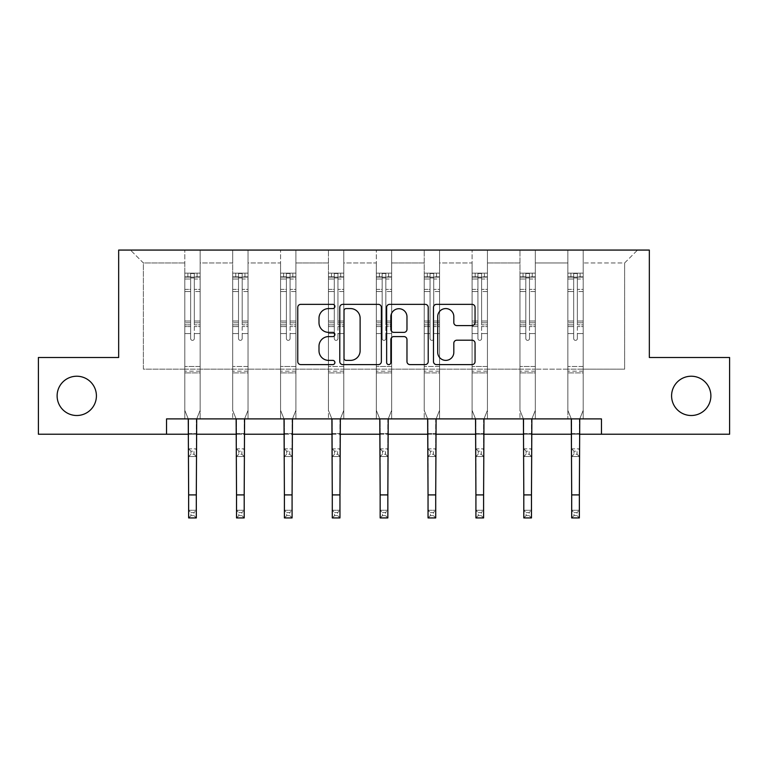 <?xml version="1.0" encoding="UTF-8"?>
<svg xmlns="http://www.w3.org/2000/svg" width="768" height="768" viewBox="0 0 768 768"><rect width="100%" height="100%" fill="white"/><g stroke="black" fill="none" stroke-linecap="round" stroke-linejoin="round"><path stroke-width="0.58" stroke-dasharray="3.84 2.88" d="M671.587 395.866A19.642 19.642 0 0 0 691.238 415.507A19.642 19.642 0 0 0 710.88 395.866A19.642 19.642 0 0 0 691.238 376.224A19.642 19.642 0 0 0 671.587 395.866M57.12 395.866A19.642 19.642 0 0 0 76.762 415.507A19.642 19.642 0 0 0 96.413 395.866A19.642 19.642 0 0 0 76.762 376.224A19.642 19.642 0 0 0 57.12 395.866M334.896 306.461A2.112 2.112 0 0 0 332.784 304.349L300.778 304.349A3.014 3.014 0 0 0 297.763 307.363L297.763 361.594A3.014 3.014 0 0 0 300.778 364.608L332.784 364.608A2.112 2.112 0 0 0 334.896 362.496A2.112 2.112 0 0 0 332.784 360.384L328.646 360.384A9.638 9.638 0 0 1 318.998 350.746L318.998 346.224A9.638 9.638 0 0 1 328.646 336.586L332.784 336.586A2.112 2.112 0 0 0 334.896 334.474A2.112 2.112 0 0 0 332.784 332.371L328.646 332.371A9.638 9.638 0 0 1 318.998 322.723L318.998 318.211A9.638 9.638 0 0 1 328.646 308.573L332.784 308.573A2.112 2.112 0 0 0 334.896 306.461M729.6 357.494L729.6 434.227L38.4 434.227L38.4 357.494L118.666 357.494L118.666 250.07L649.334 250.07L649.334 357.494L729.6 357.494M583.2 369.158L583.2 262.963L624.634 262.963L637.526 250.07L583.2 250.07L637.526 250.07L624.634 262.963L583.2 262.963L583.2 250.07L583.2 418.886L567.85 418.886L583.2 418.886L567.85 418.886L583.2 418.886L583.2 250.07L535.315 250.07L583.2 250.07L583.2 369.158L624.634 369.158L624.634 262.963L624.634 369.158L583.2 369.158L583.2 418.886L583.2 369.158L535.315 369.158L567.85 369.158L567.85 262.963L567.85 369.158L583.2 369.158M519.965 250.07L535.315 250.07L535.315 418.886L519.965 418.886L535.315 418.886L519.965 418.886L535.315 418.886L535.315 250.07L487.43 250.07L519.965 250.07L519.965 418.886L519.965 250.07L519.965 369.158L487.43 369.158L519.965 369.158L519.965 262.963L487.43 262.963L487.43 369.158L487.43 250.07L487.43 418.886L472.09 418.886L487.43 418.886L472.09 418.886L487.43 418.886L487.43 250.07L439.555 250.07L487.43 250.07L487.43 262.963L519.965 262.963L519.965 250.07M424.205 250.07L439.555 250.07L439.555 418.886L424.205 418.886L439.555 418.886L424.205 418.886L439.555 418.886L439.555 250.07L391.67 250.07L424.205 250.07L424.205 418.886L424.205 250.07L424.205 369.158L391.67 369.158L424.205 369.158L424.205 262.963L391.67 262.963L391.67 369.158L391.67 250.07L391.67 418.886L376.33 418.886L391.67 418.886L376.33 418.886L391.67 418.886L391.67 250.07L343.795 250.07L391.67 250.07L391.67 262.963L424.205 262.963L424.205 250.07M328.445 250.07L343.795 250.07L343.795 418.886L328.445 418.886L343.795 418.886L328.445 418.886L343.795 418.886L343.795 250.07L295.91 250.07L328.445 250.07L328.445 418.886L328.445 250.07L328.445 369.158L295.91 369.158L328.445 369.158L328.445 262.963L295.91 262.963L295.91 369.158L295.91 250.07L295.91 418.886L280.57 418.886L295.91 418.886L280.57 418.886L295.91 418.886L295.91 250.07L248.035 250.07L295.91 250.07L295.91 262.963L328.445 262.963L328.445 250.07M232.685 250.07L248.035 250.07L248.035 418.886L232.685 418.886L248.035 418.886L232.685 418.886L248.035 418.886L248.035 250.07L200.15 250.07L232.685 250.07L232.685 418.886L232.685 250.07L232.685 369.158L200.15 369.158L232.685 369.158L232.685 262.963L200.15 262.963L200.15 369.158L200.15 250.07L200.15 418.886L184.8 418.886L200.15 418.886L184.8 418.886L200.15 418.886L200.15 250.07L130.474 250.07L200.15 250.07L200.15 262.963L232.685 262.963L232.685 250.07M166.541 434.227L166.541 418.886L166.541 434.227L166.541 418.886L601.459 418.886L166.541 418.886L601.459 418.886L601.459 434.227M567.85 262.963L535.315 262.963L535.315 369.158L535.315 250.07L535.315 262.963L567.85 262.963L567.85 250.07L567.85 418.886L567.85 262.963M472.09 262.963L472.09 369.158L439.555 369.158L472.09 369.158L472.09 262.963L439.555 262.963L439.555 369.158L439.555 250.07L439.555 262.963L472.09 262.963L472.09 250.07L472.09 418.886L472.09 262.963M376.33 262.963L376.33 369.158L343.795 369.158L376.33 369.158L376.33 262.963L343.795 262.963L343.795 369.158L343.795 250.07L343.795 262.963L376.33 262.963L376.33 250.07L376.33 418.886L376.33 262.963M280.57 262.963L280.57 369.158L248.035 369.158L280.57 369.158L280.57 262.963L248.035 262.963L248.035 369.158L248.035 250.07L248.035 262.963L280.57 262.963L280.57 250.07L280.57 418.886L280.57 262.963M184.8 262.963L184.8 369.158L143.366 369.158L143.366 262.963L184.8 262.963L143.366 262.963L130.474 250.07L143.366 262.963L143.366 369.158L184.8 369.158L184.8 250.07L184.8 418.886L184.8 262.963M188.64 434.227L196.31 434.227M236.525 434.227L244.195 434.227M284.4 434.227L292.08 434.227M332.285 434.227L339.955 434.227M380.16 434.227L387.84 434.227M428.045 434.227L435.715 434.227M475.92 434.227L483.6 434.227M523.805 434.227L531.475 434.227M571.69 434.227L579.36 434.227M519.965 369.158L535.315 369.158L535.315 418.886L535.315 369.158L519.965 369.158L519.965 418.886L519.965 369.158M472.09 369.158L487.43 369.158L487.43 418.886L487.43 369.158L472.09 369.158L472.09 418.886L472.09 369.158M424.205 369.158L439.555 369.158L439.555 418.886L439.555 369.158L424.205 369.158L424.205 418.886L424.205 369.158M376.33 369.158L391.67 369.158L391.67 418.886L391.67 369.158L376.33 369.158L376.33 418.886L376.33 369.158M328.445 369.158L343.795 369.158L343.795 418.886L343.795 369.158L328.445 369.158L328.445 418.886L328.445 369.158M280.57 369.158L295.91 369.158L295.91 418.886L295.91 369.158L280.57 369.158L280.57 418.886L280.57 369.158M232.685 369.158L248.035 369.158L248.035 418.886L248.035 369.158L232.685 369.158L232.685 418.886L232.685 369.158M184.8 369.158L200.15 369.158L200.15 418.886L200.15 369.158L184.8 369.158L184.8 418.886L184.8 369.158M567.85 369.158L567.85 418.886L567.85 369.158M381.36 361.594L381.36 307.363A3.014 3.014 0 0 0 378.355 304.349L342.797 304.349A3.014 3.014 0 0 0 339.792 307.363L339.792 361.594A3.014 3.014 0 0 0 342.797 364.608L378.355 364.608A3.014 3.014 0 0 0 381.36 361.594M346.118 308.573A2.112 2.112 0 0 0 344.006 310.675L344.006 358.282A2.112 2.112 0 0 0 346.118 360.384L350.486 360.384A9.638 9.638 0 0 0 360.125 350.746L360.125 318.211A9.638 9.638 0 0 0 350.486 308.573L346.118 308.573M389.645 304.349L425.203 304.349A3.014 3.014 0 0 1 428.208 307.363L428.208 361.594A3.014 3.014 0 0 1 425.203 364.608L409.987 364.608A3.014 3.014 0 0 1 406.973 361.594L406.973 339.6A3.014 3.014 0 0 0 403.958 336.586L393.869 336.586A3.014 3.014 0 0 0 390.854 339.6L390.854 362.496A2.112 2.112 0 0 1 388.742 364.608A2.112 2.112 0 0 1 386.64 362.496L386.64 307.363A3.014 3.014 0 0 1 389.645 304.349M406.973 316.781A8.054 8.054 0 0 0 398.909 308.717A8.054 8.054 0 0 0 390.854 316.781L390.854 329.357A3.014 3.014 0 0 0 393.869 332.371L403.958 332.371A3.014 3.014 0 0 0 406.973 329.357L406.973 316.781M456.835 325.594L472.042 325.594A3.014 3.014 0 0 0 475.056 322.579L475.056 307.363A3.014 3.014 0 0 0 472.042 304.349L436.493 304.349A3.014 3.014 0 0 0 433.488 307.363L433.488 361.594A3.014 3.014 0 0 0 436.493 364.608L472.042 364.608A3.014 3.014 0 0 0 475.056 361.594L475.056 343.21A3.014 3.014 0 0 0 472.042 340.205L456.835 340.205A3.014 3.014 0 0 0 453.821 343.21L453.821 352.33A8.054 8.054 0 0 1 445.757 360.384A8.054 8.054 0 0 1 437.702 352.33L437.702 316.627A8.054 8.054 0 0 1 445.757 308.573A8.054 8.054 0 0 1 453.821 316.627L453.821 322.579A3.014 3.014 0 0 0 456.835 325.594M190.637 338.525A1.843 1.843 0 0 0 192.48 340.368A1.843 1.843 0 0 1 190.637 338.525L190.637 333.552L190.637 338.525A1.843 1.843 0 0 0 192.48 340.368A1.843 1.843 0 0 0 194.323 338.525A1.843 1.843 0 0 1 192.48 340.368A1.843 1.843 0 0 0 194.323 338.525L194.323 333.552L194.323 338.525A1.843 1.843 0 0 1 192.48 340.368A1.843 1.843 0 0 1 190.637 338.525L190.637 324.864L190.637 338.525M190.944 512.554L194.016 512.554L194.016 515.626L190.944 515.626L190.944 512.554L188.64 510.259L196.31 510.259L188.64 510.259L188.64 419.846L184.8 410.352L184.8 333.552L184.8 366.461L184.8 333.552L190.637 333.552L184.8 333.552L190.637 333.552L184.8 333.552L184.8 322.762L190.637 322.762L190.637 333.552L190.637 322.762L184.8 322.762L184.8 321.024L190.637 321.024L184.8 321.024L184.8 291.552L190.637 291.552L184.8 291.552L184.8 279.014L190.637 279.014L184.8 279.014L184.8 277.142L184.8 333.552L184.8 326.602L190.637 326.602L184.8 326.602L184.8 324.864L190.637 324.864L184.8 324.864L184.8 289.363L190.637 289.363L190.637 324.864L190.637 289.363L184.8 289.363L184.8 276.826L190.637 276.826L190.637 289.363L190.637 273.533L190.637 277.949L190.637 273.533L194.323 273.533L194.323 279.014L194.323 277.949L190.637 277.949L190.637 322.762L190.637 277.949L194.323 277.949L194.323 273.533L194.323 324.864L194.323 273.533L190.637 273.533L190.637 276.826L184.8 276.826L184.8 273.158L187.872 273.149L187.872 277.142L184.8 277.142L184.8 273.158L184.8 277.142L197.078 277.142L187.872 277.142L187.872 273.149L200.074 273.149L197.078 273.149L197.078 277.142L200.15 277.142L200.15 273.158L184.8 273.158L184.8 410.352L184.8 366.461L184.8 410.352L188.64 419.846L188.64 433.526L188.64 419.846L184.8 410.352L188.256 418.886M196.704 418.886L200.15 410.352L200.15 333.552L194.323 333.552L200.15 333.552L194.323 333.552L200.15 333.552L200.15 326.602L194.323 326.602L200.15 326.602L200.15 324.864L194.323 324.864L200.15 324.864L200.15 289.363L194.323 289.363L200.15 289.363L200.15 276.826L194.323 276.826L200.15 276.826L200.15 273.158L200.15 333.552L200.15 322.762L194.323 322.762L200.15 322.762L200.15 321.024L194.323 321.024L200.15 321.024L200.15 291.552L194.323 291.552L194.323 338.525L194.323 291.552L200.15 291.552L200.15 279.014L194.323 279.014L194.323 291.552L194.323 279.014L200.15 279.014L200.15 277.142L184.877 277.142L200.074 277.142L197.078 277.142L197.078 273.149L200.15 273.158L200.15 410.352L196.31 419.846L196.31 433.526L196.31 419.846L200.15 410.352L200.15 372.902L184.8 372.902L200.15 372.902L200.15 366.461L184.8 366.461L200.15 366.461L200.15 333.552L200.15 410.352L196.31 419.846L196.31 510.259L194.016 512.554M190.944 454.243L188.64 456.538L188.64 433.526L188.64 448.867L196.31 448.867L188.64 448.867L188.64 456.538L196.31 456.538L196.31 433.526L196.31 448.867L194.016 451.171L194.016 454.243L190.944 454.243L190.944 451.171L194.016 451.171M188.64 456.538L196.31 456.538L196.31 448.867M196.31 456.538L194.016 454.243M190.944 451.171L188.64 448.867M188.64 510.259L188.64 517.93L196.31 517.93L196.31 510.259M196.31 517.93L194.016 515.626M190.944 515.626L188.64 517.93M238.512 338.525A1.843 1.843 0 0 0 240.355 340.368A1.843 1.843 0 0 1 238.512 338.525L238.512 333.552L238.512 338.525A1.843 1.843 0 0 0 240.355 340.368A1.843 1.843 0 0 0 242.198 338.525A1.843 1.843 0 0 1 240.355 340.368A1.843 1.843 0 0 0 242.198 338.525L242.198 333.552L242.198 338.525A1.843 1.843 0 0 1 240.355 340.368A1.843 1.843 0 0 1 238.512 338.525L238.512 324.864L238.512 338.525M238.819 512.554L241.891 512.554L241.891 515.626L238.819 515.626L238.819 512.554L236.525 510.259L244.195 510.259L236.525 510.259L236.525 419.846L232.685 410.352L232.685 333.552L232.685 366.461L232.685 333.552L238.512 333.552L232.685 333.552L238.512 333.552L232.685 333.552L232.685 322.762L238.512 322.762L238.512 333.552L238.512 322.762L232.685 322.762L232.685 321.024L238.512 321.024L232.685 321.024L232.685 291.552L238.512 291.552L232.685 291.552L232.685 279.014L238.512 279.014L232.685 279.014L232.685 277.142L232.685 333.552L232.685 326.602L238.512 326.602L232.685 326.602L232.685 324.864L238.512 324.864L232.685 324.864L232.685 289.363L238.512 289.363L238.512 324.864L238.512 289.363L232.685 289.363L232.685 276.826L238.512 276.826L238.512 289.363L238.512 273.533L238.512 277.949L238.512 273.533L242.198 273.533L242.198 279.014L242.198 277.949L238.512 277.949L238.512 322.762L238.512 277.949L242.198 277.949L242.198 273.533L242.198 324.864L242.198 273.533L238.512 273.533L238.512 276.826L232.685 276.826L232.685 273.158L235.757 273.149L235.757 277.142L232.685 277.142L232.685 273.158L232.685 277.142L244.963 277.142L235.757 277.142L235.757 273.149L247.958 273.149L244.963 273.149L244.963 277.142L248.035 277.142L248.035 273.158L232.685 273.158L232.685 410.352L232.685 366.461L232.685 410.352L236.525 419.846L236.525 433.526L236.525 419.846L232.685 410.352L236.131 418.886M244.579 418.886L248.035 410.352L248.035 333.552L242.198 333.552L248.035 333.552L242.198 333.552L248.035 333.552L248.035 326.602L242.198 326.602L248.035 326.602L248.035 324.864L242.198 324.864L248.035 324.864L248.035 289.363L242.198 289.363L248.035 289.363L248.035 276.826L242.198 276.826L248.035 276.826L248.035 273.158L248.035 333.552L248.035 322.762L242.198 322.762L248.035 322.762L248.035 321.024L242.198 321.024L248.035 321.024L248.035 291.552L242.198 291.552L242.198 338.525L242.198 291.552L248.035 291.552L248.035 279.014L242.198 279.014L242.198 291.552L242.198 279.014L248.035 279.014L248.035 277.142L232.762 277.142L247.958 277.142L244.963 277.142L244.963 273.149L248.035 273.158L248.035 410.352L244.195 419.846L244.195 433.526L244.195 419.846L248.035 410.352L248.035 372.902L232.685 372.902L248.035 372.902L248.035 366.461L232.685 366.461L248.035 366.461L248.035 333.552L248.035 410.352L244.195 419.846L244.195 510.259L241.891 512.554M238.819 454.243L236.525 456.538L236.525 433.526L236.525 448.867L244.195 448.867L236.525 448.867L236.525 456.538L244.195 456.538L244.195 433.526L244.195 448.867L241.891 451.171L241.891 454.243L238.819 454.243L238.819 451.171L241.891 451.171M236.525 456.538L244.195 456.538L244.195 448.867M244.195 456.538L241.891 454.243M238.819 451.171L236.525 448.867M286.397 338.525A1.843 1.843 0 0 0 288.24 340.368A1.843 1.843 0 0 1 286.397 338.525L286.397 333.552L286.397 338.525A1.843 1.843 0 0 0 288.24 340.368A1.843 1.843 0 0 0 290.083 338.525A1.843 1.843 0 0 1 288.24 340.368A1.843 1.843 0 0 0 290.083 338.525L290.083 333.552L290.083 338.525A1.843 1.843 0 0 1 288.24 340.368A1.843 1.843 0 0 1 286.397 338.525L286.397 324.864L286.397 338.525M286.704 512.554L289.776 512.554L289.776 515.626L286.704 515.626L286.704 512.554L284.4 510.259L292.08 510.259L284.4 510.259L284.4 419.846L280.57 410.352L280.57 333.552L280.57 366.461L280.57 333.552L286.397 333.552L280.57 333.552L286.397 333.552L280.57 333.552L280.57 322.762L286.397 322.762L286.397 333.552L286.397 322.762L280.57 322.762L280.57 321.024L286.397 321.024L280.57 321.024L280.57 291.552L286.397 291.552L280.57 291.552L280.57 279.014L286.397 279.014L280.57 279.014L280.57 277.142L280.57 333.552L280.57 326.602L286.397 326.602L280.57 326.602L280.57 324.864L286.397 324.864L280.57 324.864L280.57 289.363L286.397 289.363L286.397 324.864L286.397 289.363L280.57 289.363L280.57 276.826L286.397 276.826L286.397 289.363L286.397 273.533L286.397 277.949L286.397 273.533L290.083 273.533L290.083 279.014L290.083 277.949L286.397 277.949L286.397 322.762L286.397 277.949L290.083 277.949L290.083 273.533L290.083 324.864L290.083 273.533L286.397 273.533L286.397 276.826L280.57 276.826L280.57 273.158L283.632 273.149L283.632 277.142L280.57 277.142L280.57 273.158L280.57 277.142L292.838 277.142L283.632 277.142L283.632 273.149L295.834 273.149L292.838 273.149L292.838 277.142L295.91 277.142L295.91 273.158L280.57 273.158L280.57 410.352L280.57 366.461L280.57 410.352L284.4 419.846L284.4 433.526L284.4 419.846L280.57 410.352L284.016 418.886M292.464 418.886L295.91 410.352L295.91 333.552L290.083 333.552L295.91 333.552L290.083 333.552L295.91 333.552L295.91 326.602L290.083 326.602L295.91 326.602L295.91 324.864L290.083 324.864L295.91 324.864L295.91 289.363L290.083 289.363L295.91 289.363L295.91 276.826L290.083 276.826L295.91 276.826L295.91 273.158L295.91 333.552L295.91 322.762L290.083 322.762L295.91 322.762L295.91 321.024L290.083 321.024L295.91 321.024L295.91 291.552L290.083 291.552L290.083 338.525L290.083 291.552L295.91 291.552L295.91 279.014L290.083 279.014L290.083 291.552L290.083 279.014L295.91 279.014L295.91 277.142L280.646 277.142L295.834 277.142L292.838 277.142L292.838 273.149L295.91 273.158L295.91 410.352L292.08 419.846L292.08 433.526L292.08 419.846L295.91 410.352L295.91 372.902L280.57 372.902L295.91 372.902L295.91 366.461L280.57 366.461L295.91 366.461L295.91 333.552L295.91 410.352L292.08 419.846L292.08 510.259L289.776 512.554M286.704 454.243L284.4 456.538L284.4 433.526L284.4 448.867L292.08 448.867L284.4 448.867L284.4 456.538L292.08 456.538L292.08 433.526L292.08 448.867L289.776 451.171L289.776 454.243L286.704 454.243L286.704 451.171L289.776 451.171M284.4 456.538L292.08 456.538L292.08 448.867M292.08 456.538L289.776 454.243M286.704 451.171L284.4 448.867M236.525 510.259L236.525 517.93L244.195 517.93L244.195 510.259M244.195 517.93L241.891 515.626M238.819 515.626L236.525 517.93M284.4 510.259L284.4 517.93L292.08 517.93L292.08 510.259M292.08 517.93L289.776 515.626M286.704 515.626L284.4 517.93M334.282 338.525A1.843 1.843 0 0 0 336.115 340.368A1.843 1.843 0 0 1 334.282 338.525L334.282 333.552L334.282 338.525A1.843 1.843 0 0 0 336.115 340.368A1.843 1.843 0 0 0 337.958 338.525A1.843 1.843 0 0 1 336.115 340.368A1.843 1.843 0 0 0 337.958 338.525L337.958 333.552L337.958 338.525A1.843 1.843 0 0 1 336.115 340.368A1.843 1.843 0 0 1 334.282 338.525L334.282 324.864L334.282 338.525M334.589 512.554L337.651 512.554L337.651 515.626L334.589 515.626L334.589 512.554L332.285 510.259L339.955 510.259L332.285 510.259L332.285 419.846L328.445 410.352L328.445 333.552L328.445 366.461L328.445 333.552L334.282 333.552L328.445 333.552L334.282 333.552L328.445 333.552L328.445 322.762L334.282 322.762L334.282 333.552L334.282 322.762L328.445 322.762L328.445 321.024L334.282 321.024L328.445 321.024L328.445 291.552L334.282 291.552L328.445 291.552L328.445 279.014L334.282 279.014L328.445 279.014L328.445 277.142L328.445 333.552L328.445 326.602L334.282 326.602L328.445 326.602L328.445 324.864L334.282 324.864L328.445 324.864L328.445 289.363L334.282 289.363L334.282 324.864L334.282 289.363L328.445 289.363L328.445 276.826L334.282 276.826L334.282 289.363L334.282 273.533L334.282 277.949L334.282 273.533L337.958 273.533L337.958 279.014L337.958 277.949L334.282 277.949L334.282 322.762L334.282 277.949L337.958 277.949L337.958 273.533L337.958 324.864L337.958 273.533L334.282 273.533L334.282 276.826L328.445 276.826L328.445 273.158L331.517 273.149L331.517 277.142L328.445 277.142L328.445 273.158L328.445 277.142L340.723 277.142L331.517 277.142L331.517 273.149L343.718 273.149L340.723 273.149L340.723 277.142L343.795 277.142L343.795 273.158L328.445 273.158L328.445 410.352L328.445 366.461L328.445 410.352L332.285 419.846L332.285 433.526L332.285 419.846L328.445 410.352L331.891 418.886M340.349 418.886L343.795 410.352L343.795 333.552L337.958 333.552L343.795 333.552L337.958 333.552L343.795 333.552L343.795 326.602L337.958 326.602L343.795 326.602L343.795 324.864L337.958 324.864L343.795 324.864L343.795 289.363L337.958 289.363L343.795 289.363L343.795 276.826L337.958 276.826L343.795 276.826L343.795 273.158L343.795 333.552L343.795 322.762L337.958 322.762L343.795 322.762L343.795 321.024L337.958 321.024L343.795 321.024L343.795 291.552L337.958 291.552L337.958 338.525L337.958 291.552L343.795 291.552L343.795 279.014L337.958 279.014L337.958 291.552L337.958 279.014L343.795 279.014L343.795 277.142L328.522 277.142L343.718 277.142L340.723 277.142L340.723 273.149L343.795 273.158L343.795 410.352L339.955 419.846L339.955 433.526L339.955 419.846L343.795 410.352L343.795 372.902L328.445 372.902L343.795 372.902L343.795 366.461L328.445 366.461L343.795 366.461L343.795 333.552L343.795 410.352L339.955 419.846L339.955 510.259L337.651 512.554M334.589 454.243L332.285 456.538L332.285 433.526L332.285 448.867L339.955 448.867L332.285 448.867L332.285 456.538L339.955 456.538L339.955 433.526L339.955 448.867L337.651 451.171L337.651 454.243L334.589 454.243L334.589 451.171L337.651 451.171M332.285 456.538L339.955 456.538L339.955 448.867M339.955 456.538L337.651 454.243M334.589 451.171L332.285 448.867M332.285 510.259L332.285 517.93L339.955 517.93L339.955 510.259M339.955 517.93L337.651 515.626M334.589 515.626L332.285 517.93M382.157 338.525A1.843 1.843 0 0 0 384 340.368A1.843 1.843 0 0 1 382.157 338.525L382.157 333.552L382.157 338.525A1.843 1.843 0 0 0 384 340.368A1.843 1.843 0 0 0 385.843 338.525A1.843 1.843 0 0 1 384 340.368A1.843 1.843 0 0 0 385.843 338.525L385.843 333.552L385.843 338.525A1.843 1.843 0 0 1 384 340.368A1.843 1.843 0 0 1 382.157 338.525L382.157 324.864L382.157 338.525M382.464 512.554L385.536 512.554L385.536 515.626L382.464 515.626L382.464 512.554L380.16 510.259L387.84 510.259L380.16 510.259L380.16 419.846L376.33 410.352L376.33 333.552L376.33 366.461L376.33 333.552L382.157 333.552L376.33 333.552L382.157 333.552L376.33 333.552L376.33 322.762L382.157 322.762L382.157 333.552L382.157 322.762L376.33 322.762L376.33 321.024L382.157 321.024L376.33 321.024L376.33 291.552L382.157 291.552L376.33 291.552L376.33 279.014L382.157 279.014L376.33 279.014L376.33 277.142L376.33 333.552L376.33 326.602L382.157 326.602L376.33 326.602L376.33 324.864L382.157 324.864L376.33 324.864L376.33 289.363L382.157 289.363L382.157 324.864L382.157 289.363L376.33 289.363L376.33 276.826L382.157 276.826L382.157 289.363L382.157 273.533L382.157 277.949L382.157 273.533L385.843 273.533L385.843 279.014L385.843 277.949L382.157 277.949L382.157 322.762L382.157 277.949L385.843 277.949L385.843 273.533L385.843 324.864L385.843 273.533L382.157 273.533L382.157 276.826L376.33 276.826L376.33 273.158L379.392 273.149L379.392 277.142L376.33 277.142L376.33 273.158L376.33 277.142L388.608 277.142L379.392 277.142L379.392 273.149L391.594 273.149L388.608 273.149L388.608 277.142L391.67 277.142L391.67 273.158L376.33 273.158L376.33 410.352L376.33 366.461L376.33 410.352L380.16 419.846L380.16 433.526L380.16 419.846L376.33 410.352L379.776 418.886M388.224 418.886L391.67 410.352L391.67 333.552L385.843 333.552L391.67 333.552L385.843 333.552L391.67 333.552L391.67 326.602L385.843 326.602L391.67 326.602L391.67 324.864L385.843 324.864L391.67 324.864L391.67 289.363L385.843 289.363L391.67 289.363L391.67 276.826L385.843 276.826L391.67 276.826L391.67 273.158L391.67 333.552L391.67 322.762L385.843 322.762L391.67 322.762L391.67 321.024L385.843 321.024L391.67 321.024L391.67 291.552L385.843 291.552L385.843 338.525L385.843 291.552L391.67 291.552L391.67 279.014L385.843 279.014L385.843 291.552L385.843 279.014L391.67 279.014L391.67 277.142L376.406 277.142L391.594 277.142L388.608 277.142L388.608 273.149L391.67 273.158L391.67 410.352L387.84 419.846L387.84 433.526L387.84 419.846L391.67 410.352L391.67 372.902L376.33 372.902L391.67 372.902L391.67 366.461L376.33 366.461L391.67 366.461L391.67 333.552L391.67 410.352L387.84 419.846L387.84 510.259L385.536 512.554M382.464 454.243L380.16 456.538L380.16 433.526L380.16 448.867L387.84 448.867L380.16 448.867L380.16 456.538L387.84 456.538L387.84 433.526L387.84 448.867L385.536 451.171L385.536 454.243L382.464 454.243L382.464 451.171L385.536 451.171M380.16 456.538L387.84 456.538L387.84 448.867M387.84 456.538L385.536 454.243M382.464 451.171L380.16 448.867M380.16 510.259L380.16 517.93L387.84 517.93L387.84 510.259M387.84 517.93L385.536 515.626M382.464 515.626L380.16 517.93M430.042 338.525A1.843 1.843 0 0 0 431.885 340.368A1.843 1.843 0 0 1 430.042 338.525L430.042 333.552L430.042 338.525A1.843 1.843 0 0 0 431.885 340.368A1.843 1.843 0 0 0 433.718 338.525A1.843 1.843 0 0 1 431.885 340.368A1.843 1.843 0 0 0 433.718 338.525L433.718 333.552L433.718 338.525A1.843 1.843 0 0 1 431.885 340.368A1.843 1.843 0 0 1 430.042 338.525L430.042 324.864L430.042 338.525M430.349 512.554L433.411 512.554L433.411 515.626L430.349 515.626L430.349 512.554L428.045 510.259L435.715 510.259L428.045 510.259L428.045 419.846L424.205 410.352L424.205 333.552L424.205 366.461L424.205 333.552L430.042 333.552L424.205 333.552L430.042 333.552L424.205 333.552L424.205 322.762L430.042 322.762L430.042 333.552L430.042 322.762L424.205 322.762L424.205 321.024L430.042 321.024L424.205 321.024L424.205 291.552L430.042 291.552L424.205 291.552L424.205 279.014L430.042 279.014L424.205 279.014L424.205 277.142L424.205 333.552L424.205 326.602L430.042 326.602L424.205 326.602L424.205 324.864L430.042 324.864L424.205 324.864L424.205 289.363L430.042 289.363L430.042 324.864L430.042 289.363L424.205 289.363L424.205 276.826L430.042 276.826L430.042 289.363L430.042 273.533L430.042 277.949L430.042 273.533L433.718 273.533L433.718 279.014L433.718 277.949L430.042 277.949L430.042 322.762L430.042 277.949L433.718 277.949L433.718 273.533L433.718 324.864L433.718 273.533L430.042 273.533L430.042 276.826L424.205 276.826L424.205 273.158L427.277 273.149L427.277 277.142L424.205 277.142L424.205 273.158L424.205 277.142L436.483 277.142L427.277 277.142L427.277 273.149L439.478 273.149L436.483 273.149L436.483 277.142L439.555 277.142L439.555 273.158L424.205 273.158L424.205 410.352L424.205 366.461L424.205 410.352L428.045 419.846L428.045 433.526L428.045 419.846L424.205 410.352L427.651 418.886M436.109 418.886L439.555 410.352L439.555 333.552L433.718 333.552L439.555 333.552L433.718 333.552L439.555 333.552L439.555 326.602L433.718 326.602L439.555 326.602L439.555 324.864L433.718 324.864L439.555 324.864L439.555 289.363L433.718 289.363L439.555 289.363L439.555 276.826L433.718 276.826L439.555 276.826L439.555 273.158L439.555 333.552L439.555 322.762L433.718 322.762L439.555 322.762L439.555 321.024L433.718 321.024L439.555 321.024L439.555 291.552L433.718 291.552L433.718 338.525L433.718 291.552L439.555 291.552L439.555 279.014L433.718 279.014L433.718 291.552L433.718 279.014L439.555 279.014L439.555 277.142L424.282 277.142L439.478 277.142L436.483 277.142L436.483 273.149L439.555 273.158L439.555 410.352L435.715 419.846L435.715 433.526L435.715 419.846L439.555 410.352L439.555 372.902L424.205 372.902L439.555 372.902L439.555 366.461L424.205 366.461L439.555 366.461L439.555 333.552L439.555 410.352L435.715 419.846L435.715 510.259L433.411 512.554M430.349 454.243L428.045 456.538L428.045 433.526L428.045 448.867L435.715 448.867L428.045 448.867L428.045 456.538L435.715 456.538L435.715 433.526L435.715 448.867L433.411 451.171L433.411 454.243L430.349 454.243L430.349 451.171L433.411 451.171M428.045 456.538L435.715 456.538L435.715 448.867M435.715 456.538L433.411 454.243M430.349 451.171L428.045 448.867M428.045 510.259L428.045 517.93L435.715 517.93L435.715 510.259M435.715 517.93L433.411 515.626M430.349 515.626L428.045 517.93M477.917 338.525A1.843 1.843 0 0 0 479.76 340.368A1.843 1.843 0 0 1 477.917 338.525L477.917 333.552L477.917 338.525A1.843 1.843 0 0 0 479.76 340.368A1.843 1.843 0 0 0 481.603 338.525A1.843 1.843 0 0 1 479.76 340.368A1.843 1.843 0 0 0 481.603 338.525L481.603 333.552L481.603 338.525A1.843 1.843 0 0 1 479.76 340.368A1.843 1.843 0 0 1 477.917 338.525L477.917 324.864L477.917 338.525M478.224 512.554L481.296 512.554L481.296 515.626L478.224 515.626L478.224 512.554L475.92 510.259L483.6 510.259L475.92 510.259L475.92 419.846L472.09 410.352L472.09 333.552L472.09 366.461L472.09 333.552L477.917 333.552L472.09 333.552L477.917 333.552L472.09 333.552L472.09 322.762L477.917 322.762L477.917 333.552L477.917 322.762L472.09 322.762L472.09 321.024L477.917 321.024L472.09 321.024L472.09 291.552L477.917 291.552L472.09 291.552L472.09 279.014L477.917 279.014L472.09 279.014L472.09 277.142L472.09 333.552L472.09 326.602L477.917 326.602L472.09 326.602L472.09 324.864L477.917 324.864L472.09 324.864L472.09 289.363L477.917 289.363L477.917 324.864L477.917 289.363L472.09 289.363L472.09 276.826L477.917 276.826L477.917 289.363L477.917 273.533L477.917 277.949L477.917 273.533L481.603 273.533L481.603 279.014L481.603 277.949L477.917 277.949L477.917 322.762L477.917 277.949L481.603 277.949L481.603 273.533L481.603 324.864L481.603 273.533L477.917 273.533L477.917 276.826L472.09 276.826L472.09 273.158L475.162 273.149L475.162 277.142L472.09 277.142L472.09 273.158L472.09 277.142L484.368 277.142L475.162 277.142L475.162 273.149L487.354 273.149L484.368 273.149L484.368 277.142L487.43 277.142L487.43 273.158L472.09 273.158L472.09 410.352L472.09 366.461L472.09 410.352L475.92 419.846L475.92 433.526L475.92 419.846L472.09 410.352L475.536 418.886M483.984 418.886L487.43 410.352L487.43 333.552L481.603 333.552L487.43 333.552L481.603 333.552L487.43 333.552L487.43 326.602L481.603 326.602L487.43 326.602L487.43 324.864L481.603 324.864L487.43 324.864L487.43 289.363L481.603 289.363L487.43 289.363L487.43 276.826L481.603 276.826L487.43 276.826L487.43 273.158L487.43 333.552L487.43 322.762L481.603 322.762L487.43 322.762L487.43 321.024L481.603 321.024L487.43 321.024L487.43 291.552L481.603 291.552L481.603 338.525L481.603 291.552L487.43 291.552L487.43 279.014L481.603 279.014L481.603 291.552L481.603 279.014L487.43 279.014L487.43 277.142L472.166 277.142L487.354 277.142L484.368 277.142L484.368 273.149L487.43 273.158L487.43 410.352L483.6 419.846L483.6 433.526L483.6 419.846L487.43 410.352L487.43 372.902L472.09 372.902L487.43 372.902L487.43 366.461L472.09 366.461L487.43 366.461L487.43 333.552L487.43 410.352L483.6 419.846L483.6 510.259L481.296 512.554M478.224 454.243L475.92 456.538L475.92 433.526L475.92 448.867L483.6 448.867L475.92 448.867L475.92 456.538L483.6 456.538L483.6 433.526L483.6 448.867L481.296 451.171L481.296 454.243L478.224 454.243L478.224 451.171L481.296 451.171M475.92 456.538L483.6 456.538L483.6 448.867M483.6 456.538L481.296 454.243M478.224 451.171L475.92 448.867M475.92 510.259L475.92 517.93L483.6 517.93L483.6 510.259M483.6 517.93L481.296 515.626M478.224 515.626L475.92 517.93M525.802 338.525A1.843 1.843 0 0 0 527.645 340.368A1.843 1.843 0 0 1 525.802 338.525L525.802 333.552L525.802 338.525A1.843 1.843 0 0 0 527.645 340.368A1.843 1.843 0 0 0 529.488 338.525A1.843 1.843 0 0 1 527.645 340.368A1.843 1.843 0 0 0 529.488 338.525L529.488 333.552L529.488 338.525A1.843 1.843 0 0 1 527.645 340.368A1.843 1.843 0 0 1 525.802 338.525L525.802 324.864L525.802 338.525M526.109 512.554L529.181 512.554L529.181 515.626L526.109 515.626L526.109 512.554L523.805 510.259L531.475 510.259L523.805 510.259L523.805 419.846L519.965 410.352L519.965 333.552L519.965 366.461L519.965 333.552L525.802 333.552L519.965 333.552L525.802 333.552L519.965 333.552L519.965 322.762L525.802 322.762L525.802 333.552L525.802 322.762L519.965 322.762L519.965 321.024L525.802 321.024L519.965 321.024L519.965 291.552L525.802 291.552L519.965 291.552L519.965 279.014L525.802 279.014L519.965 279.014L519.965 277.142L519.965 333.552L519.965 326.602L525.802 326.602L519.965 326.602L519.965 324.864L525.802 324.864L519.965 324.864L519.965 289.363L525.802 289.363L525.802 324.864L525.802 289.363L519.965 289.363L519.965 276.826L525.802 276.826L525.802 289.363L525.802 273.533L525.802 277.949L525.802 273.533L529.488 273.533L529.488 279.014L529.488 277.949L525.802 277.949L525.802 322.762L525.802 277.949L529.488 277.949L529.488 273.533L529.488 324.864L529.488 273.533L525.802 273.533L525.802 276.826L519.965 276.826L519.965 273.158L523.037 273.149L523.037 277.142L519.965 277.142L519.965 273.158L519.965 277.142L532.243 277.142L523.037 277.142L523.037 273.149L535.238 273.149L532.243 273.149L532.243 277.142L535.315 277.142L535.315 273.158L519.965 273.158L519.965 410.352L519.965 366.461L519.965 410.352L523.805 419.846L523.805 433.526L523.805 419.846L519.965 410.352L523.421 418.886M531.869 418.886L535.315 410.352L535.315 333.552L529.488 333.552L535.315 333.552L529.488 333.552L535.315 333.552L535.315 326.602L529.488 326.602L535.315 326.602L535.315 324.864L529.488 324.864L535.315 324.864L535.315 289.363L529.488 289.363L535.315 289.363L535.315 276.826L529.488 276.826L535.315 276.826L535.315 273.158L535.315 333.552L535.315 322.762L529.488 322.762L535.315 322.762L535.315 321.024L529.488 321.024L535.315 321.024L535.315 291.552L529.488 291.552L529.488 338.525L529.488 291.552L535.315 291.552L535.315 279.014L529.488 279.014L529.488 291.552L529.488 279.014L535.315 279.014L535.315 277.142L520.042 277.142L535.238 277.142L532.243 277.142L532.243 273.149L535.315 273.158L535.315 410.352L531.475 419.846L531.475 433.526L531.475 419.846L535.315 410.352L535.315 372.902L519.965 372.902L535.315 372.902L535.315 366.461L519.965 366.461L535.315 366.461L535.315 333.552L535.315 410.352L531.475 419.846L531.475 510.259L529.181 512.554M526.109 454.243L523.805 456.538L523.805 433.526L523.805 448.867L531.475 448.867L523.805 448.867L523.805 456.538L531.475 456.538L531.475 433.526L531.475 448.867L529.181 451.171L529.181 454.243L526.109 454.243L526.109 451.171L529.181 451.171M523.805 456.538L531.475 456.538L531.475 448.867M531.475 456.538L529.181 454.243M526.109 451.171L523.805 448.867M523.805 510.259L523.805 517.93L531.475 517.93L531.475 510.259M531.475 517.93L529.181 515.626M526.109 515.626L523.805 517.93M573.677 338.525A1.843 1.843 0 0 0 575.52 340.368A1.843 1.843 0 0 1 573.677 338.525L573.677 333.552L573.677 338.525A1.843 1.843 0 0 0 575.52 340.368A1.843 1.843 0 0 0 577.363 338.525A1.843 1.843 0 0 1 575.52 340.368A1.843 1.843 0 0 0 577.363 338.525L577.363 333.552L577.363 338.525A1.843 1.843 0 0 1 575.52 340.368A1.843 1.843 0 0 1 573.677 338.525L573.677 324.864L573.677 338.525M573.984 512.554L577.056 512.554L577.056 515.626L573.984 515.626L573.984 512.554L571.69 510.259L579.36 510.259L571.69 510.259L571.69 419.846L567.85 410.352L567.85 333.552L567.85 366.461L567.85 333.552L573.677 333.552L567.85 333.552L573.677 333.552L567.85 333.552L567.85 322.762L573.677 322.762L573.677 333.552L573.677 322.762L567.85 322.762L567.85 321.024L573.677 321.024L567.85 321.024L567.85 291.552L573.677 291.552L567.85 291.552L567.85 279.014L573.677 279.014L567.85 279.014L567.85 277.142L567.85 333.552L567.85 326.602L573.677 326.602L567.85 326.602L567.85 324.864L573.677 324.864L567.85 324.864L567.85 289.363L573.677 289.363L573.677 324.864L573.677 289.363L567.85 289.363L567.85 276.826L573.677 276.826L573.677 289.363L573.677 273.533L573.677 277.949L573.677 273.533L577.363 273.533L577.363 279.014L577.363 277.949L573.677 277.949L573.677 322.762L573.677 277.949L577.363 277.949L577.363 273.533L577.363 324.864L577.363 273.533L573.677 273.533L573.677 276.826L567.85 276.826L567.85 273.158L570.922 273.149L570.922 277.142L567.85 277.142L567.85 273.158L567.85 277.142L580.128 277.142L570.922 277.142L570.922 273.149L583.123 273.149L580.128 273.149L580.128 277.142L583.2 277.142L583.2 273.158L567.85 273.158L567.85 410.352L567.85 366.461L567.85 410.352L571.69 419.846L571.69 433.526L571.69 419.846L567.85 410.352L571.296 418.886M579.744 418.886L583.2 410.352L583.2 333.552L577.363 333.552L583.2 333.552L577.363 333.552L583.2 333.552L583.2 326.602L577.363 326.602L583.2 326.602L583.2 324.864L577.363 324.864L583.2 324.864L583.2 289.363L577.363 289.363L583.2 289.363L583.2 276.826L577.363 276.826L583.2 276.826L583.2 273.158L583.2 333.552L583.2 322.762L577.363 322.762L583.2 322.762L583.2 321.024L577.363 321.024L583.2 321.024L583.2 291.552L577.363 291.552L577.363 338.525L577.363 291.552L583.2 291.552L583.2 279.014L577.363 279.014L577.363 291.552L577.363 279.014L583.2 279.014L583.2 277.142L567.926 277.142L583.123 277.142L580.128 277.142L580.128 273.149L583.2 273.158L583.2 410.352L579.36 419.846L579.36 433.526L579.36 419.846L583.2 410.352L583.2 372.902L567.85 372.902L583.2 372.902L583.2 366.461L567.85 366.461L583.2 366.461L583.2 333.552L583.2 410.352L579.36 419.846L579.36 510.259L577.056 512.554M573.984 454.243L571.69 456.538L571.69 433.526L571.69 448.867L579.36 448.867L571.69 448.867L571.69 456.538L579.36 456.538L579.36 433.526L579.36 448.867L577.056 451.171L577.056 454.243L573.984 454.243L573.984 451.171L577.056 451.171M571.69 456.538L579.36 456.538L579.36 448.867M579.36 456.538L577.056 454.243M573.984 451.171L571.69 448.867M571.69 510.259L571.69 517.93L579.36 517.93L579.36 510.259M579.36 517.93L577.056 515.626M573.984 515.626L571.69 517.93M188.64 433.526L196.31 433.526L188.64 433.526M200.15 371.174L184.8 371.174L200.15 371.174M188.64 494.909L196.31 494.909M236.525 433.526L244.195 433.526L236.525 433.526M248.035 371.174L232.685 371.174L248.035 371.174M284.4 433.526L292.08 433.526L284.4 433.526M295.91 371.174L280.57 371.174L295.91 371.174M236.525 494.909L244.195 494.909M284.4 494.909L292.08 494.909M332.285 433.526L339.955 433.526L332.285 433.526M343.795 371.174L328.445 371.174L343.795 371.174M332.285 494.909L339.955 494.909M380.16 433.526L387.84 433.526L380.16 433.526M391.67 371.174L376.33 371.174L391.67 371.174M380.16 494.909L387.84 494.909M428.045 433.526L435.715 433.526L428.045 433.526M439.555 371.174L424.205 371.174L439.555 371.174M428.045 494.909L435.715 494.909M475.92 433.526L483.6 433.526L475.92 433.526M487.43 371.174L472.09 371.174L487.43 371.174M475.92 494.909L483.6 494.909M523.805 433.526L531.475 433.526L523.805 433.526M535.315 371.174L519.965 371.174L535.315 371.174M523.805 494.909L531.475 494.909M571.69 433.526L579.36 433.526L571.69 433.526M583.2 371.174L567.85 371.174L583.2 371.174M571.69 494.909L579.36 494.909"/><path stroke-width="1.15" d="M671.587 395.866A19.642 19.642 0 0 0 691.238 415.507A19.642 19.642 0 0 0 710.88 395.866A19.642 19.642 0 0 0 691.238 376.224A19.642 19.642 0 0 0 671.587 395.866M57.12 395.866A19.642 19.642 0 0 0 76.762 415.507A19.642 19.642 0 0 0 96.413 395.866A19.642 19.642 0 0 0 76.762 376.224A19.642 19.642 0 0 0 57.12 395.866M334.896 306.461A2.112 2.112 0 0 0 332.784 304.349L300.778 304.349A3.014 3.014 0 0 0 297.763 307.363L297.763 361.594A3.014 3.014 0 0 0 300.778 364.608L332.784 364.608A2.112 2.112 0 0 0 334.896 362.496A2.112 2.112 0 0 0 332.784 360.384L328.646 360.384A9.638 9.638 0 0 1 318.998 350.746L318.998 346.224A9.638 9.638 0 0 1 328.646 336.586L332.784 336.586A2.112 2.112 0 0 0 334.896 334.474A2.112 2.112 0 0 0 332.784 332.371L328.646 332.371A9.638 9.638 0 0 1 318.998 322.723L318.998 318.211A9.638 9.638 0 0 1 328.646 308.573L332.784 308.573A2.112 2.112 0 0 0 334.896 306.461M472.042 325.594A3.014 3.014 0 0 0 475.056 322.579L475.056 307.363A3.014 3.014 0 0 0 472.042 304.349L436.493 304.349A3.014 3.014 0 0 0 433.488 307.363L433.488 361.594A3.014 3.014 0 0 0 436.493 364.608L472.042 364.608A3.014 3.014 0 0 0 475.056 361.594L475.056 343.21A3.014 3.014 0 0 0 472.042 340.205L456.835 340.205A3.014 3.014 0 0 0 453.821 343.21L453.821 352.33A8.054 8.054 0 0 1 445.757 360.384A8.054 8.054 0 0 1 437.702 352.33L437.702 316.627A8.054 8.054 0 0 1 445.757 308.573A8.054 8.054 0 0 1 453.821 316.627L453.821 322.579A3.014 3.014 0 0 0 456.835 325.594L472.042 325.594M166.541 434.227L38.4 434.227L38.4 357.494L118.666 357.494L118.666 250.07L649.334 250.07L649.334 357.494L729.6 357.494L729.6 434.227L601.459 434.227L601.459 418.886L166.541 418.886L166.541 434.227L188.64 434.227M381.36 307.363A3.014 3.014 0 0 0 378.355 304.349L342.797 304.349A3.014 3.014 0 0 0 339.792 307.363L339.792 361.594A3.014 3.014 0 0 0 342.797 364.608L378.355 364.608A3.014 3.014 0 0 0 381.36 361.594L381.36 307.363M389.645 304.349L425.203 304.349A3.014 3.014 0 0 1 428.208 307.363L428.208 361.594A3.014 3.014 0 0 1 425.203 364.608L409.987 364.608A3.014 3.014 0 0 1 406.973 361.594L406.973 339.6A3.014 3.014 0 0 0 403.958 336.586L393.869 336.586A3.014 3.014 0 0 0 390.854 339.6L390.854 362.496A2.112 2.112 0 0 1 388.742 364.608A2.112 2.112 0 0 1 386.64 362.496L386.64 307.363A3.014 3.014 0 0 1 389.645 304.349M196.31 434.227L236.525 434.227M244.195 434.227L284.4 434.227M292.08 434.227L332.285 434.227M339.955 434.227L380.16 434.227M387.84 434.227L428.045 434.227M435.715 434.227L475.92 434.227M483.6 434.227L523.805 434.227M531.475 434.227L571.69 434.227M579.36 434.227L601.459 434.227M346.118 308.573A2.112 2.112 0 0 0 344.006 310.675L344.006 358.282A2.112 2.112 0 0 0 346.118 360.384L350.486 360.384A9.638 9.638 0 0 0 360.125 350.746L360.125 318.211A9.638 9.638 0 0 0 350.486 308.573L346.118 308.573M406.973 316.781A8.054 8.054 0 0 0 398.909 308.717A8.054 8.054 0 0 0 390.854 316.781L390.854 329.357A3.014 3.014 0 0 0 393.869 332.371L403.958 332.371A3.014 3.014 0 0 0 406.973 329.357L406.973 316.781M188.256 418.886L188.64 494.909L196.31 494.909L196.704 418.886M188.64 494.909L188.64 517.93L196.31 517.93L196.31 494.909M236.131 418.886L236.525 494.909L244.195 494.909L244.579 418.886M236.525 494.909L236.525 517.93L244.195 517.93L244.195 494.909M284.016 418.886L284.4 494.909L292.08 494.909L292.464 418.886M284.4 494.909L284.4 517.93L292.08 517.93L292.08 494.909M331.891 418.886L332.285 494.909L339.955 494.909L340.349 418.886M332.285 494.909L332.285 517.93L339.955 517.93L339.955 494.909M379.776 418.886L380.16 494.909L387.84 494.909L388.224 418.886M380.16 494.909L380.16 517.93L387.84 517.93L387.84 494.909M427.651 418.886L428.045 494.909L435.715 494.909L436.109 418.886M428.045 494.909L428.045 517.93L435.715 517.93L435.715 494.909M475.536 418.886L475.92 494.909L483.6 494.909L483.984 418.886M475.92 494.909L475.92 517.93L483.6 517.93L483.6 494.909M523.421 418.886L523.805 494.909L531.475 494.909L531.869 418.886M523.805 494.909L523.805 517.93L531.475 517.93L531.475 494.909M571.296 418.886L571.69 494.909L579.36 494.909L579.744 418.886M571.69 494.909L571.69 517.93L579.36 517.93L579.36 494.909"/></g></svg>
